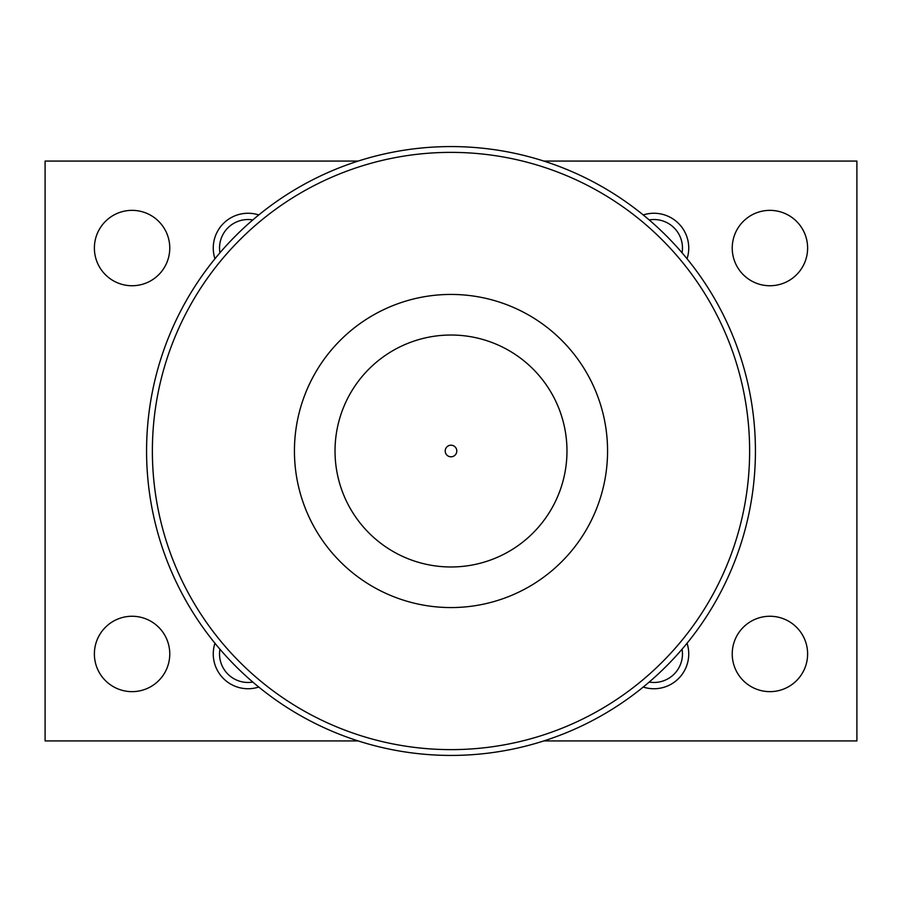 <?xml version="1.0" encoding="UTF-8"?>
<svg xmlns="http://www.w3.org/2000/svg" width="902" height="902" viewBox="0 0 902 902"><rect width="100%" height="100%" fill="white"/><g stroke="black" fill="none" stroke-linecap="round" stroke-linejoin="round"><path stroke-width="1.35" d="M451 566.975A115.975 115.975 0 0 0 566.975 451A115.975 115.975 0 0 0 451 335.025A115.975 115.975 0 0 0 335.025 451A115.975 115.975 0 0 0 451 566.975M451 294.435A156.565 156.565 0 0 0 294.435 451A156.565 156.565 0 0 0 451 607.565A156.565 156.565 0 0 0 607.565 451A156.565 156.565 0 0 0 451 294.435M146.575 451A304.425 304.425 0 0 0 451 755.425A304.425 304.425 0 0 0 755.425 451A304.425 304.425 0 0 0 451 146.575A304.425 304.425 0 0 0 146.575 451A304.425 304.425 0 0 1 451 146.575A304.425 304.425 0 0 1 755.425 451M456.795 451A5.795 5.795 0 0 1 451 456.795A5.795 5.795 0 0 1 445.205 451A5.795 5.795 0 0 1 451 445.205A5.795 5.795 0 0 1 456.795 451M169.768 248.05A37.692 37.692 0 0 1 132.075 285.742A37.692 37.692 0 0 1 94.383 248.05A37.692 37.692 0 0 1 132.075 210.358A37.692 37.692 0 0 1 169.768 248.05M807.617 248.05A37.692 37.692 0 0 1 769.925 285.742A37.692 37.692 0 0 1 732.232 248.05A37.692 37.692 0 0 1 769.925 210.358A37.692 37.692 0 0 1 807.617 248.05M169.768 653.95A37.692 37.692 0 0 1 132.075 691.642A37.692 37.692 0 0 1 94.383 653.95A37.692 37.692 0 0 1 132.075 616.258A37.692 37.692 0 0 1 169.768 653.95M807.617 653.95A37.692 37.692 0 0 1 769.925 691.642A37.692 37.692 0 0 1 732.232 653.95A37.692 37.692 0 0 1 769.925 616.258A37.692 37.692 0 0 1 807.617 653.95M219.93 252.808A28.514 28.514 0 0 1 252.808 219.93M214.947 258.761A34.795 34.795 0 0 1 258.761 214.947M649.192 219.93A28.514 28.514 0 0 1 682.07 252.808M643.239 214.947A34.795 34.795 0 0 1 687.053 258.761M252.808 682.07A28.514 28.514 0 0 1 219.93 649.192M258.761 687.053A34.795 34.795 0 0 1 214.947 643.239M682.07 649.192A28.514 28.514 0 0 1 649.192 682.07M687.053 643.239A34.795 34.795 0 0 1 643.239 687.053M543.827 161.075L856.9 161.075L856.9 740.925L543.827 740.925M358.173 740.925L45.1 740.925L45.1 161.075L358.173 161.075M451 749.63A298.63 298.63 0 0 0 749.63 451A298.63 298.63 0 0 0 451 152.37A298.63 298.63 0 0 0 152.37 451A298.63 298.63 0 0 0 451 749.63"/></g></svg>
